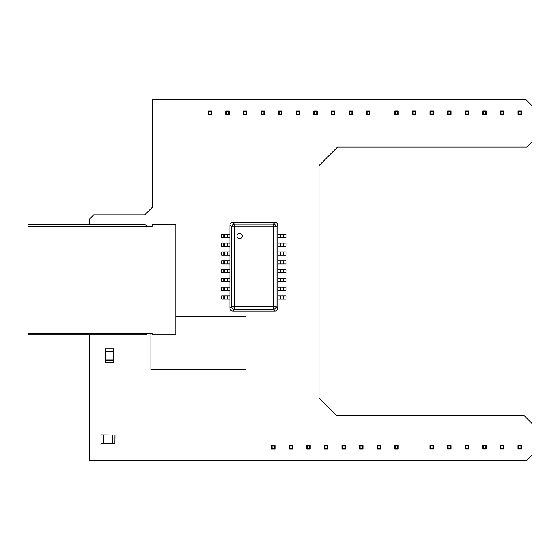 <?xml version="1.0" encoding="UTF-8"?>
<svg xmlns="http://www.w3.org/2000/svg" width="560" height="560" viewBox="0 0 560 560"><rect width="100%" height="100%" fill="white"/><g stroke="black" fill="none" stroke-linecap="round" stroke-linejoin="round"><path stroke-width="0.84" d="M89.306 334.873L89.306 460.425L526.722 460.425L532 455.14L532 423.458L524.076 415.534L336.616 415.534L319.011 397.936L319.011 165.585L337.498 147.105L526.722 147.105L532 141.82L532 105.735L525.84 99.575L152.67 99.575L152.67 206.948L144.753 214.872L93.702 214.872L89.306 219.275L89.306 224.854M150.913 333.109L150.913 369.768L245.966 369.768L245.966 316.085L175.861 316.085M29.722 226.618L144.683 226.583A1.722 1.722 0 0 1 145.026 226.618M145.026 333.109A1.722 1.722 0 0 1 144.683 333.144L29.722 333.109M28 226.618L152.096 226.618L152.096 224.854L175.861 224.854L175.861 334.873L152.096 334.873L152.096 333.109L28 333.109L28 224.854L144.683 224.854A3.451 3.451 0 0 1 146.657 225.477L148.281 226.618M148.281 333.109L146.657 334.25A3.451 3.451 0 0 1 144.683 334.873L28 334.873L28 333.109M152.096 224.854L152.096 226.618M236.992 236.054A2.646 2.646 0 0 1 239.638 233.408A2.646 2.646 0 0 1 242.284 236.054A2.646 2.646 0 0 1 239.638 238.7A2.646 2.646 0 0 1 236.992 236.054A2.646 2.646 0 0 1 239.638 233.408A2.646 2.646 0 0 1 242.284 236.054A2.646 2.646 0 0 1 239.638 238.7A2.646 2.646 0 0 1 236.992 236.054M224.42 237.531L221.648 237.531L221.648 234.339L224.42 234.339L224.42 237.531L227.192 237.531L227.192 234.339L224.42 234.339M227.192 234.339L229.964 234.339L229.964 237.531L227.192 237.531M283.325 263.935L283.325 260.743L286.097 260.743L286.097 263.935L277.781 263.935L277.781 260.743L280.553 260.743L280.553 263.935M283.325 260.743L280.553 260.743M224.42 272.734L221.648 272.734L221.648 269.549L224.42 269.549L224.42 272.734L227.192 272.734L227.192 269.549L224.42 269.549M227.192 269.549L229.964 269.549L229.964 272.734L227.192 272.734M224.42 246.33L221.648 246.33L221.648 243.145L224.42 243.145L224.42 246.33L227.192 246.33L227.192 243.145L224.42 243.145M227.192 243.145L229.964 243.145L229.964 246.33L227.192 246.33M224.42 263.935L221.648 263.935L221.648 260.743L224.42 260.743L224.42 263.935L227.192 263.935L227.192 260.743L224.42 260.743M227.192 260.743L229.964 260.743L229.964 263.935L227.192 263.935M283.325 281.533L283.325 278.348L286.097 278.348L286.097 281.533L277.781 281.533L277.781 278.348L280.553 278.348L280.553 281.533M283.325 278.348L280.553 278.348M283.325 237.531L283.325 234.339L286.097 234.339L286.097 237.531L277.781 237.531L277.781 234.339L280.553 234.339L280.553 237.531M283.325 234.339L280.553 234.339M224.42 299.138L221.648 299.138L221.648 295.953L224.42 295.953L224.42 299.138L227.192 299.138L227.192 295.953L224.42 295.953M227.192 295.953L229.964 295.953L229.964 299.138L227.192 299.138M283.325 255.129L283.325 251.944L286.097 251.944L286.097 255.129L277.781 255.129L277.781 251.944L280.553 251.944L280.553 255.129M283.325 251.944L280.553 251.944M283.325 290.339L283.325 287.147L286.097 287.147L286.097 290.339L277.781 290.339L277.781 287.147L280.553 287.147L280.553 290.339M283.325 287.147L280.553 287.147M283.325 272.734L283.325 269.549L286.097 269.549L286.097 272.734L277.781 272.734L277.781 269.549L280.553 269.549L280.553 272.734M283.325 269.549L280.553 269.549M224.42 290.339L221.648 290.339L221.648 287.147L224.42 287.147L224.42 290.339L227.192 290.339L227.192 287.147L224.42 287.147M227.192 287.147L229.964 287.147L229.964 290.339L227.192 290.339M224.42 281.533L221.648 281.533L221.648 278.348L224.42 278.348L224.42 281.533L227.192 281.533L227.192 278.348L224.42 278.348M227.192 278.348L229.964 278.348L229.964 281.533L227.192 281.533M224.42 255.129L221.648 255.129L221.648 251.944L224.42 251.944L224.42 255.129L227.192 255.129L227.192 251.944L224.42 251.944M227.192 251.944L229.964 251.944L229.964 255.129L227.192 255.129M275.009 222.39L232.729 222.39L234.486 224.147L273.259 224.147A2.772 2.751 45 0 1 276.017 226.912L277.781 225.148C277.599 223.489 276.682 222.565 275.023 222.39L275.009 222.39M232.736 311.094L275.023 311.094L273.259 309.33L234.486 309.33A2.772 2.751 -135 0 1 231.728 306.572L229.964 308.329C230.146 309.995 231.063 310.912 232.729 311.094L232.736 311.094M229.964 308.322L229.964 225.162C230.146 223.489 231.063 222.565 232.729 222.39M277.781 225.162L277.781 308.322C277.599 309.995 276.682 310.912 275.023 311.094M229.964 225.148L231.728 226.912A2.772 2.751 -45 0 1 234.486 224.147L234.486 226.912L273.259 226.912L273.259 224.147L275.023 222.39M277.781 308.329L276.017 306.572A2.772 2.751 135 0 1 273.259 309.33L273.259 306.572L234.486 306.572L234.486 309.33L232.729 311.094M283.325 246.33L283.325 243.145L286.097 243.145L286.097 246.33L277.781 246.33L277.781 243.145L280.553 243.145L280.553 246.33M283.325 243.145L280.553 243.145M283.325 299.138L283.325 295.953L286.097 295.953L286.097 299.138L277.781 299.138L277.781 295.953L280.553 295.953L280.553 299.138M283.325 295.953L280.553 295.953M112.448 443.632L103.467 443.548L103.544 434.924L112.525 435.001L112.448 443.632L112.525 435.001L114.989 435.029L114.912 443.653L112.448 443.632M112.098 443.625L112.168 435.001M103.824 443.555L103.894 434.931M101.003 443.527L103.467 443.548L103.544 434.924L101.08 434.903L101.003 443.527M503.328 446.019L500.906 446.019L500.906 448.441L503.328 448.441L503.328 446.019L503.832 445.494L500.381 445.494L500.381 448.959L503.832 448.959L503.328 448.441M500.906 446.019L500.381 445.494M503.832 445.494L503.832 448.959M500.381 448.959L500.906 448.441M433.419 448.959L432.922 448.441L432.922 446.019L433.419 445.494L433.44 448.959L429.975 448.959L430.493 448.441L432.922 448.441M432.922 446.019L430.493 446.019L429.975 445.494L429.975 448.959M430.493 446.019L430.493 448.441M433.419 445.494L429.975 445.494M485.73 446.019L483.301 446.019L483.301 448.441L485.73 448.441L485.73 446.019L486.248 445.494L486.248 448.959L482.783 448.959L483.301 448.441M486.227 448.959L485.73 448.441M486.227 445.494L482.783 445.494L482.783 448.959M483.301 446.019L482.783 445.494M468.125 446.019L465.703 446.019L465.703 448.441L468.125 448.441L468.125 446.019L468.622 445.494L465.178 445.494L465.178 448.959L468.622 448.959L468.125 448.441M465.703 446.019L465.178 445.494M468.622 445.494L468.622 448.959M465.178 448.959L465.703 448.441M448.098 448.441L450.52 448.441L450.52 446.019L451.024 445.494L447.58 445.494L447.58 448.959L448.098 448.441L448.098 446.019L447.58 445.494M451.024 445.494L451.045 448.959L447.58 448.959M451.024 448.959L450.52 448.441M450.52 446.019L448.098 446.019M521.43 448.959L517.986 448.959L518.504 448.441L520.933 448.441L520.933 446.019L521.43 445.494L521.451 448.959L520.933 448.441M520.933 446.019L518.504 446.019L517.986 445.494L521.43 445.494M518.504 446.019L518.504 448.441M517.986 445.494L517.986 448.959M521.458 114.457L521.479 110.992L520.961 111.517L520.961 113.939L521.458 114.457L518.035 114.457L518.532 113.939L518.532 111.517L518.014 110.992L518.035 114.457M521.458 110.992L518.035 110.992M518.532 111.517L520.961 111.517M520.961 113.939L518.532 113.939M485.758 111.517L483.329 111.517L483.329 113.939L485.758 113.939L485.758 111.517L486.255 110.992L482.811 110.992L482.811 114.457L486.255 114.457L485.758 113.939M483.329 111.517L482.811 110.992M486.255 110.992L486.255 114.457M482.811 114.457L483.329 113.939M415.87 114.457L415.345 113.939L415.345 111.517L415.849 110.992L415.87 114.457M415.345 111.517L412.923 111.517L412.405 110.992L412.405 114.457L412.923 113.939L415.345 113.939M412.405 114.457L415.849 114.457M412.923 111.517L412.923 113.939M415.849 110.992L412.405 110.992M468.153 111.517L465.731 111.517L465.731 113.939L468.153 113.939L468.153 111.517L468.671 110.992L468.671 114.457L465.206 114.457L465.731 113.939M468.65 114.457L468.153 113.939M468.65 110.992L465.206 110.992L465.206 114.457M465.731 111.517L465.206 110.992M450.555 111.517L448.126 111.517L448.126 113.939L450.555 113.939L450.555 111.517L451.052 110.992L447.608 110.992L447.608 114.457L451.052 114.457L450.555 113.939M448.126 111.517L447.608 110.992M451.052 110.992L451.052 114.457M447.608 114.457L448.126 113.939M430.003 114.457L430.521 113.939L432.95 113.939L432.95 111.517L430.521 111.517L430.003 110.992L430.003 114.457L433.447 114.457L432.95 113.939M432.95 111.517L433.468 110.992L433.447 114.457M433.447 110.992L430.003 110.992M430.521 111.517L430.521 113.939M503.86 114.457L500.416 114.457L500.934 113.939L503.356 113.939L503.356 111.517L500.934 111.517L500.416 110.992L503.881 110.992L503.881 114.457L503.356 113.939M503.356 111.517L503.86 110.992M500.934 111.517L500.934 113.939M500.416 110.992L500.416 114.457M394.8 114.457L395.318 113.939L395.318 111.517L394.8 110.992L394.8 114.457L398.265 114.457L398.265 110.992L397.747 111.517L397.747 113.939L398.244 114.457M398.244 110.992L394.8 110.992M395.318 111.517L397.747 111.517M397.747 113.939L395.318 113.939M299.131 111.538L299.656 111.02L299.656 114.485L299.131 113.967L299.131 111.538L296.709 111.538L296.191 111.02L296.191 114.485L299.635 114.485M299.635 111.02L296.191 111.02M296.709 111.538L296.709 113.967L299.131 113.967M278.586 114.485L279.104 113.967L281.533 113.967L281.533 111.538L279.104 111.538L278.586 111.02L278.586 114.485L282.03 114.485L281.533 113.967M296.191 114.485L296.709 113.967M316.736 111.538L317.233 111.02L313.789 111.02L313.789 114.485L314.307 113.967L316.736 113.967L316.736 111.538L314.307 111.538L313.789 111.02M281.533 111.538L282.03 111.02L278.586 111.02M282.03 111.02L282.03 114.485M352.436 111.02L348.992 111.02L348.992 114.485L349.517 113.967L351.939 113.967L351.939 111.538L352.436 111.02L352.457 114.485L351.939 113.967M348.992 114.485L352.436 114.485M334.341 111.538L334.859 111.02L331.394 111.02L331.394 114.485L331.912 113.967L334.341 113.967L334.341 111.538L331.912 111.538L331.912 113.967M331.912 111.538L331.394 111.02M331.394 114.485L334.838 114.485L334.341 113.967M351.939 111.538L349.517 111.538L349.517 113.967M334.859 111.02L334.859 114.485M279.104 111.538L279.104 113.967M349.517 111.538L348.992 111.02M366.618 111.02L366.597 114.485L367.115 113.967L367.115 111.538L366.618 111.02L370.041 111.02L369.544 111.538L369.544 113.967L367.115 113.967M367.115 111.538L369.544 111.538M263.928 111.538L264.425 111.02L260.981 111.02L260.981 114.485L264.425 114.485L263.928 113.967L263.928 111.538L261.506 111.538L260.981 111.02M264.425 111.02L264.425 114.485M369.544 113.967L370.062 114.485L370.062 111.02M317.233 111.02L317.254 114.485L316.736 113.967M314.307 111.538L314.307 113.967M366.618 114.485L370.041 114.485M313.789 114.485L317.233 114.485M243.901 111.538L243.383 111.02L243.383 114.485L243.901 113.967L246.33 113.967L246.33 111.538L243.901 111.538L243.901 113.967M243.383 114.485L246.827 114.485L246.33 113.967M211.12 111.538L211.624 111.02L208.18 111.02L208.18 114.485L211.624 114.485L211.12 113.967L211.12 111.538L208.698 111.538L208.698 113.967L211.12 113.967M211.624 111.02L211.624 114.485M208.18 114.485L208.698 113.967M208.698 111.538L208.18 111.02M226.296 111.538L225.778 111.02L225.778 114.485L226.296 113.967L228.725 113.967L228.725 111.538L226.296 111.538L226.296 113.967M228.725 111.538L229.243 111.02L229.243 114.485L228.725 113.967M229.222 111.02L225.778 111.02M225.778 114.485L229.222 114.485M246.33 111.538L246.848 111.02L246.827 114.485M246.827 111.02L243.383 111.02M261.506 111.538L261.506 113.967L263.928 113.967M260.981 114.485L261.506 113.967M105.147 360.213L105.147 351.232L113.771 351.232L113.771 360.213L105.147 360.213L113.771 360.213L113.771 362.677L105.147 362.677L105.147 360.213M105.147 359.856L113.771 359.856M105.147 351.589L113.771 351.589M105.147 348.768L105.147 351.232L113.771 351.232L113.771 348.768L105.147 348.768M398.223 448.994L398.244 445.529L397.726 446.047L397.726 448.476L398.223 448.994L394.8 448.994L395.297 448.476L395.297 446.047L394.779 445.529L394.8 448.994M398.223 445.529L394.8 445.529M395.297 446.047L397.726 446.047M397.726 448.476L395.297 448.476M362.523 446.047L360.094 446.047L360.094 448.476L362.523 448.476L362.523 446.047L363.02 445.529L359.576 445.529L359.576 448.994L363.02 448.994L362.523 448.476M360.094 446.047L359.576 445.529M363.02 445.529L363.02 448.994M359.576 448.994L360.094 448.476M292.628 448.994L292.11 448.476L292.11 446.047L292.607 445.529L292.628 448.994M292.11 446.047L289.688 446.047L289.163 445.529L289.163 448.994L289.688 448.476L292.11 448.476M289.163 448.994L292.607 448.994M289.688 446.047L289.688 448.476M292.607 445.529L289.163 445.529M344.918 446.047L342.489 446.047L342.489 448.476L344.918 448.476L344.918 446.047L345.436 445.529L345.436 448.994L341.971 448.994L342.489 448.476M345.415 448.994L344.918 448.476M345.415 445.529L341.971 445.529L341.971 448.994M342.489 446.047L341.971 445.529M327.313 446.047L324.891 446.047L324.891 448.476L327.313 448.476L327.313 446.047L327.817 445.529L324.373 445.529L324.373 448.994L327.817 448.994L327.313 448.476M324.891 446.047L324.373 445.529M327.817 445.529L327.817 448.994M324.373 448.994L324.891 448.476M306.768 448.994L307.286 448.476L309.715 448.476L309.715 446.047L307.286 446.047L306.768 445.529L306.768 448.994L310.212 448.994L309.715 448.476M309.715 446.047L310.233 445.529L310.212 448.994M310.212 445.529L306.768 445.529M307.286 446.047L307.286 448.476M380.618 448.994L377.174 448.994L377.699 448.476L380.121 448.476L380.121 446.047L377.699 446.047L377.174 445.529L380.639 445.529L380.639 448.994L380.121 448.476M380.121 446.047L380.618 445.529M377.699 446.047L377.699 448.476M377.174 445.529L377.174 448.994M271.565 448.994L272.083 448.476L272.083 446.047L271.565 445.529L271.565 448.994L275.03 448.994L275.03 445.529L274.512 446.047L274.512 448.476L275.009 448.994M275.009 445.529L271.565 445.529M272.083 446.047L274.512 446.047M274.512 448.476L272.083 448.476M223.776 234.339L223.776 237.531M283.969 260.743L283.969 263.935M223.776 269.549L223.776 272.734M223.776 243.145L223.776 246.33M223.776 260.743L223.776 263.935M283.969 278.348L283.969 281.533M283.969 234.339L283.969 237.531M223.776 295.953L223.776 299.138M283.969 251.944L283.969 255.129M283.969 287.147L283.969 290.339M283.969 269.549L283.969 272.734M223.776 287.147L223.776 290.339M223.776 278.348L223.776 281.533M223.776 251.944L223.776 255.129M231.728 226.912L234.486 226.912L234.486 306.572L231.728 306.572L231.728 226.912M273.259 306.572L273.259 226.912L276.017 226.912L276.017 306.572L273.259 306.572M283.969 243.145L283.969 246.33M283.969 295.953L283.969 299.138"/></g></svg>
